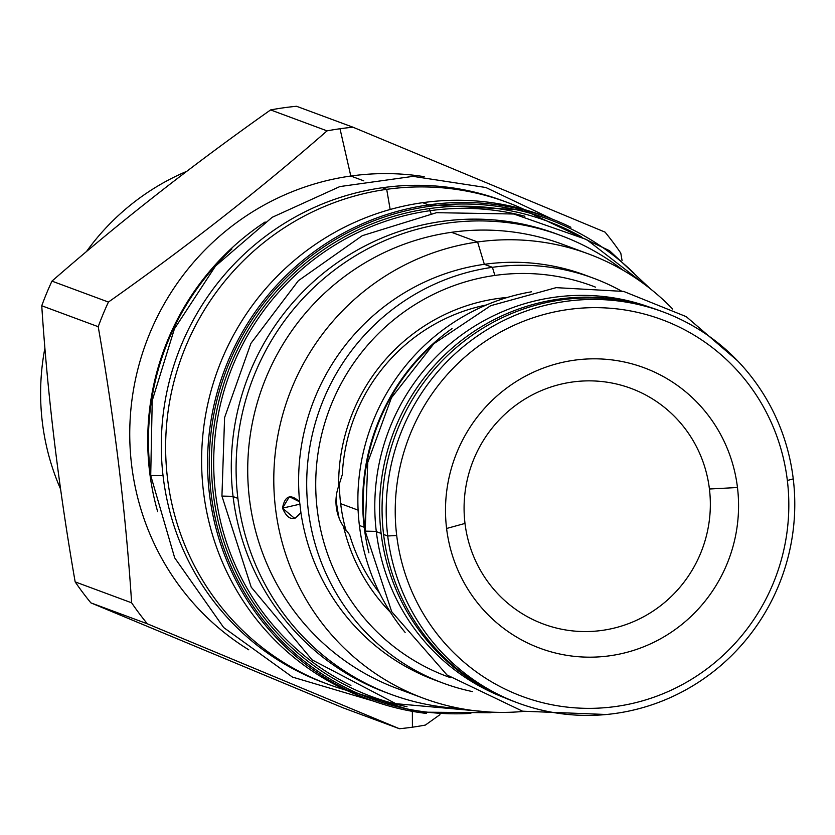 <?xml version="1.0" encoding="UTF-8"?>
<svg xmlns="http://www.w3.org/2000/svg" width="835" height="835" viewBox="0 0 835 835"><rect width="100%" height="100%" fill="white"/><g stroke="black" fill="none" stroke-linecap="round" stroke-linejoin="round"><path stroke-width="1.25" d="M513.849 701.452A208.562 203.698 -69.7 0 1 383.589 534.452L387.722 535.986A208.562 203.698 -69.7 0 1 663 311.883A208.562 203.698 -69.7 0 1 793.25 478.873A208.562 203.698 110.3 0 1 517.971 702.976L513.838 701.442A208.562 203.698 -69.7 0 1 383.589 534.452A208.562 203.698 -69.7 0 1 658.867 310.349L663 311.883M660.923 311.121A208.562 203.698 -69.7 0 0 383.589 534.452L387.722 535.986L396.698 535.506A200.911 196.225 -69.7 0 1 568.009 309.545A200.911 196.225 -69.7 0 1 787.353 480.49A200.911 196.225 -69.7 0 0 568.009 309.545A200.911 196.225 -69.7 0 0 396.698 535.506A200.911 196.225 110.3 0 0 616.042 706.462A200.911 196.225 110.3 0 0 787.353 480.49L793.25 478.873A208.562 203.698 -69.7 0 0 565.556 301.414A208.562 203.698 -69.7 0 0 387.722 535.986A208.562 203.698 110.3 0 0 517.971 702.976M737.472 487.515A149.601 146.115 110.3 0 0 574.146 360.229A149.601 146.115 110.3 0 0 446.589 528.482A149.601 146.115 110.3 0 0 609.905 655.767A149.601 146.115 110.3 0 0 737.472 487.515A149.601 146.115 110.3 0 0 574.146 360.229A149.601 146.115 110.3 0 0 446.589 528.482L465.001 523.43A125.709 122.776 110.3 0 0 602.244 630.383A125.709 122.776 110.3 0 0 709.426 489.007A125.709 122.776 110.3 0 0 572.194 382.044A125.709 122.776 110.3 0 0 465.001 523.43A125.709 122.776 110.3 0 0 602.244 630.383A125.709 122.776 110.3 0 0 709.426 489.007A125.709 122.776 110.3 0 0 572.194 382.044A125.709 122.776 110.3 0 0 465.001 523.43L446.589 528.482A149.601 146.115 110.3 0 0 609.905 655.767A149.601 146.115 110.3 0 0 737.472 487.515L709.426 489.007L737.472 487.515M336.432 502.106A178.7 174.525 110.3 0 0 339.125 518.211A178.7 174.525 110.3 0 1 336.432 502.106L336.432 502.106A178.7 174.525 110.3 0 1 336.056 498.714A178.7 174.525 110.3 0 0 336.432 502.106M339.354 483.214A178.7 174.525 110.3 0 0 340.659 503.672A178.7 174.525 110.3 0 0 346.003 530.517A178.7 174.525 110.3 0 1 340.659 503.672L358.1 510.143L340.659 503.672A178.7 174.525 110.3 0 1 339.354 483.214M396.698 535.506L387.722 535.986A208.562 203.698 110.3 0 0 615.416 713.434A208.562 203.698 110.3 0 0 793.25 478.873L787.353 480.49A200.911 196.225 110.3 0 1 616.042 706.462A200.911 196.225 110.3 0 1 396.698 535.506M364.738 527.229L364.206 527.261A208.562 203.698 -69.7 0 1 452.069 328.562A208.562 203.698 -69.7 0 0 364.206 527.261A208.562 203.698 -69.7 0 0 368.913 552.812A208.562 203.698 -69.7 0 1 364.206 527.261L364.738 527.229M405.132 632.408A208.562 203.698 -69.7 0 1 359.394 525.476A208.562 203.698 -69.7 0 1 531.436 291.812A208.562 203.698 -69.7 0 0 359.394 525.476L364.206 527.261L359.394 525.476A208.562 203.698 -69.7 0 0 405.132 632.408M450.702 677.738A208.322 203.458 -69.7 0 1 316.987 461.275A208.322 203.458 -69.7 0 1 494.873 275.435A208.322 203.458 -69.7 0 1 595.543 287.156A208.322 203.458 -69.7 0 0 494.873 275.435L492.42 267.315A215.962 210.931 -69.7 0 1 593.33 278.149A215.962 210.931 -69.7 0 1 621.136 290.872A215.962 210.931 -69.7 0 0 492.42 267.315A215.962 210.931 -69.7 0 0 308.219 458.091A215.962 210.931 -69.7 0 0 443.155 683.134A215.962 210.931 -69.7 0 0 472.537 691.61A215.962 210.931 -69.7 0 1 306.936 473.675A215.962 210.931 -69.7 0 1 492.42 267.315L484.342 264.319L492.42 267.315L494.873 275.435A208.322 203.458 -69.7 0 0 316.987 461.275A208.322 203.458 -69.7 0 0 450.702 677.738M343.54 526.593A44.913 43.869 -69.7 0 1 338.645 486.147A184.932 180.621 -69.7 0 1 507.377 297.437A184.932 180.621 -69.7 0 0 338.645 486.147L342.319 474.593A179.41 175.225 110.3 0 1 486.387 304.984A179.41 175.225 110.3 0 0 342.319 474.593L338.645 486.147A44.913 43.869 -69.7 0 0 343.54 526.593A184.932 180.621 -69.7 0 0 390.561 612.462A184.932 180.621 -69.7 0 1 343.54 526.593L349.604 534.807A179.41 175.225 110.3 0 0 379.57 593.059A179.41 175.225 110.3 0 1 349.604 534.807L343.54 526.593M634.047 273.285A255.625 249.665 110.3 0 0 429.096 206.412A255.625 249.665 110.3 0 0 210.138 484.091A255.625 249.665 110.3 0 0 470.846 713.361A255.625 249.665 110.3 0 1 210.138 484.091A255.625 249.665 110.3 0 1 429.096 206.412L428.637 204.888A257.055 251.064 110.3 0 0 209.387 431.966A257.055 251.064 110.3 0 0 369.988 699.824A257.055 251.064 110.3 0 0 426.56 713.445A257.055 251.064 110.3 0 1 369.988 699.824A257.055 251.064 110.3 0 1 209.387 431.977A257.055 251.064 110.3 0 1 428.637 204.888L422.677 202.686L428.637 204.888A257.055 251.064 110.3 0 1 548.741 217.789A257.055 251.064 110.3 0 0 428.637 204.888L429.096 206.412A255.625 249.665 110.3 0 1 634.047 273.285M429.367 208.593A253.423 247.504 -69.7 0 1 581.243 236.712A253.423 247.504 -69.7 0 0 429.367 208.593A253.423 247.504 -69.7 0 0 211.683 451.244A253.423 247.504 -69.7 0 0 406.979 706.671A253.423 247.504 -69.7 0 1 211.683 451.244A253.423 247.504 -69.7 0 1 429.367 208.593L431.027 213.53L429.848 210.723A251.356 245.49 -69.7 0 1 524.891 216.255A251.356 245.49 -69.7 0 0 429.848 210.723L429.367 208.593M350.909 685.441A251.356 245.49 -69.7 0 1 217.163 420.871A251.356 245.49 -69.7 0 1 429.848 210.723A251.356 245.49 -69.7 0 0 217.163 420.871A251.356 245.49 -69.7 0 0 350.909 685.441M410.643 693.04A236.994 231.462 -69.7 0 1 248.653 448.739A236.994 231.462 -69.7 0 1 451.526 232.307L477.599 241.983L484.342 264.319A215.962 210.931 -69.7 0 0 299.608 501.825A215.962 210.931 -69.7 0 1 484.342 264.319L477.599 241.983A236.994 231.462 -69.7 0 0 275.466 451.328A236.994 231.462 -69.7 0 0 423.533 698.279L397.45 688.604A236.994 231.462 -69.7 0 1 249.394 441.663A236.994 231.462 -69.7 0 1 451.526 232.307L477.599 241.983A236.994 231.462 -69.7 0 0 274.924 503.056A236.994 231.462 -69.7 0 0 523.493 711.42A236.994 231.462 -69.7 0 1 423.533 698.279M439.127 681.59A215.962 210.931 -69.7 0 1 300.913 512.575C293.983 521.677 287.835 520.205 282.491 508.15C284.871 495.635 290.57 493.527 299.608 501.825L300.913 512.575L294.776 518.525L282.491 508.15L289.401 496.71L299.608 501.825L300.913 512.575A215.962 210.931 -69.7 0 0 435.066 680.139L443.155 683.134M562.299 244.217A236.994 231.462 110.3 0 0 451.526 232.307A236.994 231.462 110.3 0 1 562.247 244.196L588.32 253.871A236.994 231.462 110.3 0 0 477.599 241.983A236.994 231.462 110.3 0 1 672.697 309.075A236.994 231.462 110.3 0 0 588.32 253.871M585.304 275.174A215.962 210.931 110.3 0 0 484.342 264.319A215.962 210.931 110.3 0 1 585.251 275.143L593.33 278.149M157.679 511.74A257.055 251.064 -69.7 0 1 265.133 221.974A257.055 251.064 -69.7 0 0 157.679 511.74M231.911 248.934A256.345 250.364 110.3 0 0 150.07 469.646A256.345 250.364 110.3 0 1 231.911 248.934M325.89 683.458A257.055 251.064 -69.7 0 1 162.982 415.987A257.055 251.064 -69.7 0 1 382.367 187.729L386.699 189.336L390.164 209.491L386.699 189.336A257.055 251.064 -69.7 0 0 167.449 416.414A257.055 251.064 -69.7 0 0 328.051 684.272L323.719 682.665A257.055 251.064 -69.7 0 1 163.117 414.818A257.055 251.064 -69.7 0 1 382.367 187.729L386.699 189.336A257.055 251.064 -69.7 0 0 166.478 426.184A257.055 251.064 -69.7 0 0 346.295 690.242A257.055 251.064 -69.7 0 1 328.051 684.272M502.493 200.64A257.055 251.064 110.3 0 0 382.367 187.729A257.055 251.064 110.3 0 1 502.472 200.63L506.803 202.237A257.055 251.064 110.3 0 0 386.699 189.336A257.055 251.064 110.3 0 1 524.526 209.606A257.055 251.064 110.3 0 0 506.803 202.237M367.003 698.697A257.055 251.064 -69.7 0 1 203.239 431.371A257.055 251.064 -69.7 0 1 422.677 202.686A257.055 251.064 -69.7 0 0 203.427 429.764A257.055 251.064 -69.7 0 0 364.029 697.611L369.988 699.824M542.802 215.587A257.055 251.064 110.3 0 0 422.677 202.686A257.055 251.064 110.3 0 1 542.781 215.576L548.741 217.789A257.055 251.064 110.3 0 1 570.879 227.256A257.055 251.064 110.3 0 0 548.741 217.789M60.6 489.143A237.464 231.932 -69.7 0 1 44.923 347.997A237.464 231.932 -69.7 0 0 60.6 489.143M86.349 251.711A237.464 231.932 -69.7 0 1 186.81 171.3A237.464 231.932 -69.7 0 0 86.349 251.711M90.89 602.87A302.928 295.861 -69.7 0 1 75.16 581.88C58.753 487.89 47.616 395.853 41.75 305.767A302.928 295.861 -69.7 0 1 51.958 281.124C119.562 222.1 192.447 165.038 270.603 109.928A302.928 295.861 -69.7 0 1 283.535 107.809A302.928 295.861 110.3 0 1 296.529 106.275A302.928 295.861 110.3 0 0 283.535 107.809A302.928 295.861 -69.7 0 0 270.603 109.928C192.447 165.038 119.562 222.1 51.958 281.124L108.425 302.061C186.581 246.951 259.466 189.889 327.07 130.865A302.928 295.861 -69.7 0 1 340.002 128.747L350.815 176.028L363.778 180.84L350.815 176.028A257.055 251.064 -69.7 0 0 135.625 378.725A257.055 251.064 -69.7 0 0 248.767 649.807A257.055 251.064 -69.7 0 1 135.625 378.725A257.055 251.064 -69.7 0 1 350.815 176.028L340.002 128.747A302.928 295.861 110.3 0 1 352.996 127.212L605.062 232.13A302.928 295.861 110.3 0 1 620.791 253.12L622.075 260.645L620.791 253.12A302.928 295.861 110.3 0 0 605.062 232.13L352.996 127.212L296.529 106.275L352.996 127.212A302.928 295.861 110.3 0 0 340.002 128.747A302.928 295.861 -69.7 0 0 327.07 130.865L270.603 109.928L327.07 130.865C259.466 189.889 186.581 246.951 108.425 302.061L51.958 281.124A302.928 295.861 -69.7 0 0 41.75 305.767C47.616 395.853 58.753 487.89 75.16 581.88L131.627 602.818C125.772 512.742 114.635 420.704 98.217 326.704A302.928 295.861 -69.7 0 1 108.425 302.061A302.928 295.861 -69.7 0 0 98.217 326.704L41.75 305.767L98.217 326.704C114.635 420.704 125.772 512.742 131.627 602.818L75.16 581.88A302.928 295.861 -69.7 0 0 90.89 602.87L342.955 707.788L90.89 602.87L147.357 623.808A302.928 295.861 -69.7 0 1 131.627 602.818A302.928 295.861 -69.7 0 0 147.357 623.808L90.89 602.87M399.422 728.725L342.955 707.788L399.422 728.725L147.357 623.808L399.422 728.725A302.928 295.861 -69.7 0 0 412.417 727.191A302.928 295.861 110.3 0 0 425.349 725.072A302.928 295.861 110.3 0 1 412.417 727.191A302.928 295.861 -69.7 0 1 399.422 728.725M412.417 727.191L412.365 711.347L412.417 727.191M424.211 176.676A257.055 251.064 110.3 0 0 350.815 176.028A257.055 251.064 110.3 0 1 424.211 176.676M439.961 714.666L425.349 725.072L439.961 714.666M300.078 504.142L282.491 508.15L300.078 504.142M347.37 690.117L416.978 712.119L490.124 712.725L490.26 712.078L490.093 712.714A257.055 251.064 110.3 0 0 490.145 712.714L493.475 712.224M233.048 496.334L221.933 496.084L233.048 496.334M385.916 692.476A244.634 238.925 -69.7 0 1 233.08 496.574A244.634 238.925 110.3 0 1 558.365 234.614M390.665 694.24A244.634 238.925 -69.7 0 0 460.68 708.55A244.634 238.925 -69.7 0 1 237.881 498.359L233.08 496.574A244.634 238.925 110.3 0 1 555.964 233.716L560.776 235.501A244.634 238.925 110.3 0 0 237.881 498.359L233.08 496.574A244.634 238.925 -69.7 0 0 385.853 692.455L390.665 694.24A244.634 238.925 -69.7 0 1 237.881 498.359A244.634 238.925 110.3 0 1 357.672 254.445A244.634 238.925 110.3 0 1 623.192 270.3A244.634 238.925 110.3 0 0 560.776 235.501M431.33 346.076A208.322 203.458 110.3 0 0 364.613 526.008A208.322 203.458 110.3 0 1 431.33 346.076M376.282 531.394L365.177 531.144L376.282 531.394M504.601 697.757A208.322 203.458 -69.7 0 1 376.314 531.634A208.322 203.458 110.3 0 1 649.463 307.123A208.322 203.458 110.3 0 0 376.314 531.634L381.125 533.419L376.314 531.634A208.322 203.458 -69.7 0 0 504.601 697.757M497.274 694.428A208.322 203.458 -69.7 0 1 381.125 533.419A208.322 203.458 110.3 0 1 641.729 304.858A208.322 203.458 110.3 0 0 381.125 533.419A208.322 203.458 -69.7 0 0 497.274 694.428M552.29 219.135L485.845 187.51L413.054 176.362L339.855 186.57L272.179 217.309L215.513 266.052L174.431 328.833L152.231 400.581L150.718 475.512L163.044 475.647L150.718 475.501M650.455 288.889L609.508 250.688L523.66 209.982L428.626 204.888M647.73 286.76L586.587 239.53L513.807 214L436.517 212.685L362.286 235.679L298.356 280.706L250.917 343.373L224.594 417.573L221.933 496.094L251.199 587.141L312.133 659.89L395.832 703.686L490.02 712.067M737.555 360.783L686.266 316.663L623.672 291.425L556.173 287.647L490.667 305.704L433.824 343.728L391.417 397.815L367.734 462.475L365.177 531.154L391.678 611.669L447.017 675.004L522.553 711.19L606.387 714.499M373.558 701.118L292.417 677.07L223.665 627.534L174.682 557.843L150.718 475.512"/></g></svg>
